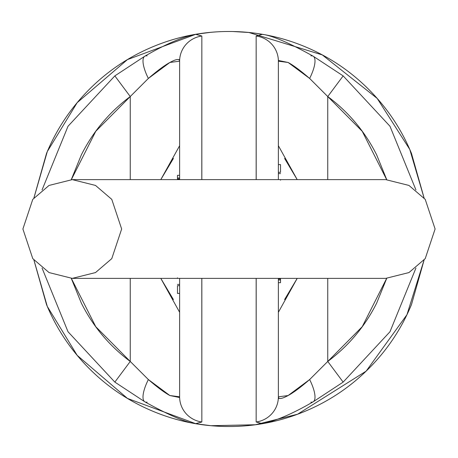 <?xml version="1.0" encoding="UTF-8"?>
<svg xmlns="http://www.w3.org/2000/svg" width="458" height="458" viewBox="0 0 458 458"><rect width="100%" height="100%" fill="white"/><g stroke="black" fill="none" stroke-linecap="round" stroke-linejoin="round"><path stroke-width="0.69" d="M424.085 197.913L411.479 153.413C401.454 129.219 387.182 107.859 368.661 89.339C350.141 70.818 328.781 56.546 304.587 46.521C280.388 36.497 255.192 31.488 229 31.488C202.808 31.488 177.612 36.497 153.413 46.521C129.219 56.546 107.859 70.818 89.339 89.339C70.818 107.859 56.546 129.219 46.521 153.413L33.915 197.913M33.915 260.087L46.521 304.587C56.546 328.781 70.818 350.141 89.339 368.661C107.859 387.182 129.219 401.454 153.413 411.479C177.612 421.503 202.808 426.512 229 426.512C255.192 426.512 280.388 421.503 304.587 411.479C328.781 401.454 350.141 387.182 368.661 368.661C387.182 350.141 401.454 328.781 411.479 304.587L424.085 260.087M424.039 260.138L406.962 314.68L366.154 371.129L297.597 414.215L255.324 424.749L211.121 425.7M210.709 425.665L196.436 423.81M201.801 278.378L201.841 421.984L195.784 423.702L127.45 398.408L77.167 355.328L47.294 306.419L33.961 260.138M33.961 197.862L47.294 151.581L77.167 102.672L127.444 59.597L195.778 34.298L201.841 36.016L201.801 179.622M196.579 34.167L210.709 32.335M211.533 32.26L211.905 32.226M232.733 31.522L248.837 32.484M248.871 32.489L322.3 54.914L377.203 98.43L409.767 149.417L424.039 197.862M194.673 34.51L195.778 34.298C217.928 30.549 240.072 30.549 262.216 34.298L263.556 34.562M263.327 423.49L262.222 423.702C240.072 427.451 217.928 427.451 195.784 423.702L194.444 423.438M262.222 423.702L256.159 421.984L256.199 278.378M256.199 179.622L256.159 36.016L262.216 34.298M278.315 398.603L279.248 398.328M179.685 59.397L178.752 59.672M386.666 278.367L362.238 326.691L327.756 361.454L343.151 382.104L327.756 361.454L327.756 278.378L327.756 361.454C348.67 345.859 364.974 326.411 376.671 303.093L386.724 278.367M386.724 179.633L376.671 154.907C364.974 131.589 348.67 112.141 327.756 96.546L327.756 179.622L327.756 96.546L343.151 75.896L327.756 96.546L362.238 131.309L386.666 179.633M263.671 34.579L262.394 34.333L256.159 36.016A25.762 25.413 0 0 1 278.378 61.189L278.378 179.622L278.378 61.189A25.762 25.413 180 0 0 256.159 36.016L256.159 179.622M278.378 278.378L278.378 396.811L278.378 278.378M278.378 145.713L297.202 179.622L284.584 158.428M278.378 61.189L288.139 62.477L309.637 78.444L327.756 96.546L309.637 78.444A25.762 8.307 -59.8 0 0 313.283 56.265A25.762 8.307 120.2 0 1 309.637 78.444C300.625 70.675 293.458 65.357 288.139 62.477L278.475 60.49M284.584 299.572L297.202 278.378L278.378 312.287M288.093 395.552C281.704 398.992 278.464 399.41 278.378 396.811A25.762 25.413 180 0 1 256.159 421.984A25.762 25.413 0 0 0 278.378 396.811L288.093 395.552L309.637 379.556C300.597 387.348 293.418 392.678 288.093 395.552M313.283 401.735A25.762 8.307 -120.2 0 0 309.637 379.556L327.756 361.454L309.637 379.556A25.762 8.307 59.8 0 1 313.283 401.735A25.762 8.307 59.8 0 1 310.862 402.141M256.159 278.378L256.159 421.984L262.394 423.667L263.568 423.444M72.278 278.378L49.04 272.567L32.776 258.627L22.9 229L32.776 199.373L49.04 185.433L72.278 179.622L95.516 185.433L111.781 199.373L121.656 229L111.781 258.627L95.516 272.567L72.278 278.378L49.04 272.567L32.776 258.627L22.9 229L32.776 258.627L49.04 272.567L72.278 278.378L385.722 278.378L408.96 272.567L425.224 258.627L435.1 229L425.224 199.373L408.96 185.433L385.722 179.622L72.278 179.622L49.04 185.433L32.776 199.373L22.9 229M278.378 282.678L280.525 282.678L280.525 278.956L278.378 278.956L280.525 278.956L280.525 278.378L280.525 279.025L278.378 279.025L280.525 279.025L280.525 279.998L278.378 279.998L280.525 279.998L280.525 282.678L278.378 282.678M179.622 178.975L177.475 178.975L177.475 179.622L177.475 179.044L179.622 179.044L177.475 179.044L177.475 178.002L177.475 178.975L179.622 178.975M179.622 312.287L160.798 278.378L173.416 299.572M179.525 397.51L169.861 395.523C164.542 392.643 157.375 387.325 148.363 379.556L130.244 361.454L130.244 278.378L130.244 361.454L95.762 326.691L71.334 278.367M71.334 179.633L95.762 131.309L130.244 96.546L130.244 179.622L130.244 96.546C109.33 112.141 93.026 131.589 81.329 154.907L71.276 179.633M71.276 278.367L81.329 303.093C93.026 326.411 109.33 345.859 130.244 361.454L114.849 382.104L130.244 361.454L148.363 379.556A25.762 8.307 120.2 0 0 144.717 401.735A25.762 8.307 -59.8 0 1 148.363 379.556L169.861 395.523L179.622 396.811L179.622 278.378L179.622 396.811A25.762 25.413 0 0 0 201.841 421.984L201.841 278.378M179.622 175.322L177.475 175.322L177.475 178.002L179.622 178.002L177.475 178.002L177.475 175.322L179.622 175.322M173.416 158.428L160.798 179.622L179.622 145.713M169.907 62.448C176.296 59.008 179.536 58.59 179.622 61.189L179.622 179.622L179.622 61.189A25.762 25.413 0 0 1 201.841 36.016A25.762 25.413 180 0 0 179.622 61.189L169.907 62.448L148.363 78.444C157.403 70.652 164.582 65.322 169.907 62.448M130.244 96.546L148.363 78.444A25.762 8.307 -120.2 0 1 144.717 56.265A25.762 8.307 59.8 0 0 148.363 78.444L130.244 96.546L114.849 75.896L130.244 96.546M201.841 179.622L201.841 36.016L195.606 34.333L194.432 34.556M280.525 172.322L278.378 172.322L280.525 172.322L280.525 164.594L280.525 172.322M280.525 179.622L280.525 180.183M177.475 285.678L179.622 285.678L177.475 285.678L177.475 293.406L177.475 285.678M177.475 278.378L177.475 277.817M310.862 55.859A25.762 8.307 120.2 0 1 313.283 56.265M147.138 402.141A25.762 8.307 -59.8 0 1 144.717 401.735M194.329 423.421L195.606 423.667L201.841 421.984A25.762 25.413 180 0 1 179.622 396.811M144.717 56.265A25.762 8.307 -120.2 0 1 147.138 55.859M280.525 164.594L278.378 164.594M280.525 173.588L278.378 173.588M177.475 293.406L179.622 293.406M177.475 284.412L179.622 284.412M415.944 189.95L389.987 126.259L343.156 75.896L313.158 56.185C289.015 42.789 272.115 35.512 262.457 34.356M415.944 268.05L389.987 331.741L343.156 382.104L313.158 401.815C292.668 413.711 275.756 420.988 262.44 423.65M195.56 34.35C182.244 37.012 165.332 44.289 144.843 56.185L114.843 75.896L68.013 126.259L42.056 189.95M195.543 423.644C185.885 422.488 168.985 415.211 144.843 401.815L114.843 382.104L68.013 331.741L42.056 268.05"/></g></svg>
